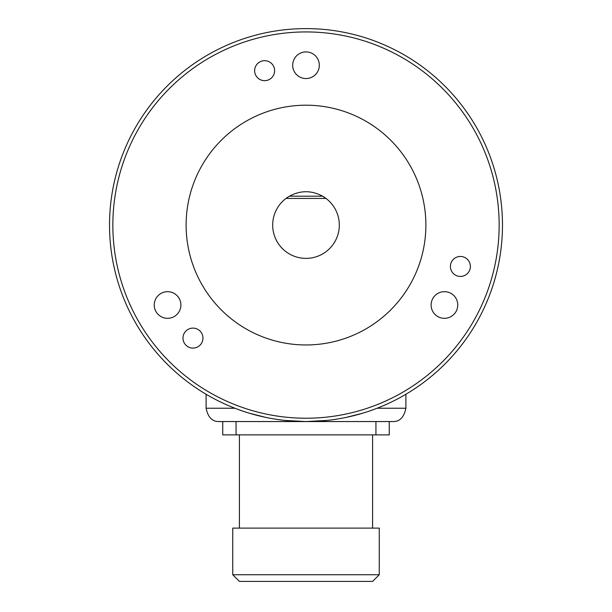 <?xml version="1.0" encoding="UTF-8"?>
<svg xmlns="http://www.w3.org/2000/svg" width="612" height="612" viewBox="0 0 612 612"><rect width="100%" height="100%" fill="white"/><g stroke="black" fill="none" stroke-linecap="round" stroke-linejoin="round"><path stroke-width="0.92" d="M502.475 225.078A196.475 196.475 0 0 1 306 421.553A196.475 196.475 0 0 1 109.525 225.078A196.475 196.475 0 0 1 306 28.603A196.475 196.475 0 0 1 502.475 225.078M327.007 420.429L306 421.553L284.993 420.429M266.166 417.476L249.528 413.261M362.472 413.261L345.834 417.476M112.853 225.078A193.147 193.147 0 0 1 306 31.931A193.147 193.147 0 0 1 499.147 225.078A193.147 193.147 0 0 1 306 418.226A193.147 193.147 0 0 1 112.853 225.078M319.319 65.232A13.319 13.319 0 0 0 306 51.913A13.319 13.319 0 0 0 292.681 65.232A13.319 13.319 0 0 0 306 78.55A13.319 13.319 0 0 0 319.319 65.232M457.753 304.998A13.319 13.319 0 0 0 444.427 291.679A13.319 13.319 0 0 0 431.108 304.998A13.319 13.319 0 0 0 444.427 318.324A13.319 13.319 0 0 0 457.753 304.998M180.892 304.998A13.319 13.319 0 0 0 167.573 291.679A13.319 13.319 0 0 0 154.247 304.998A13.319 13.319 0 0 0 167.573 318.324A13.319 13.319 0 0 0 180.892 304.998M274.62 70.678A9.991 9.991 0 0 0 264.629 60.687A9.991 9.991 0 0 0 254.638 70.678A9.991 9.991 0 0 0 264.629 80.669A9.991 9.991 0 0 0 274.62 70.678M470.391 266.45A9.991 9.991 0 0 0 460.4 256.459A9.991 9.991 0 0 0 450.409 266.45A9.991 9.991 0 0 0 460.4 276.44A9.991 9.991 0 0 0 470.391 266.45M202.962 338.107A9.991 9.991 0 0 0 192.971 328.116A9.991 9.991 0 0 0 182.98 338.107A9.991 9.991 0 0 0 192.971 348.098A9.991 9.991 0 0 0 202.962 338.107M306 105.195A119.883 119.883 0 0 0 186.117 225.078A119.883 119.883 0 0 0 306 344.961A119.883 119.883 0 0 0 425.883 225.078A119.883 119.883 0 0 0 306 105.195M286.653 197.974A33.3 33.3 0 0 1 287.38 197.469M287.456 197.416A33.3 33.3 0 0 1 288.313 196.865M325.982 198.433L322.585 196.2C311.531 190.24 300.469 190.24 289.415 196.2L286.018 198.433A33.3 33.3 0 0 0 306 258.379A33.3 33.3 0 0 0 325.982 198.433L286.018 198.433M297.707 192.826A33.3 33.3 0 0 1 299.903 192.336M312.097 192.336A33.3 33.3 0 0 1 314.293 192.826M323.687 196.865A33.3 33.3 0 0 1 324.544 197.416M324.62 197.469A33.3 33.3 0 0 1 325.347 197.974M234.886 408.235L206.099 408.235L206.099 394.258M377.114 408.235L405.901 408.235C403.989 417.445 399.544 421.882 392.583 421.553C399.544 421.882 403.989 417.445 405.901 408.235L405.901 394.258M219.417 421.553C212.456 421.882 208.011 417.445 206.099 408.235C208.011 417.445 212.456 421.882 219.417 421.553L392.583 421.553M222.745 421.553L222.745 434.872L389.255 434.872L389.255 421.553M379.264 574.737L379.264 528.118L232.736 528.118L232.736 574.737L379.264 574.737L372.601 581.4L239.399 581.4L232.736 574.737M322.585 196.2L289.415 196.2M236.064 421.553L236.064 434.872M375.936 421.553L375.936 434.872M239.399 434.872L239.399 528.118M372.601 434.872L372.601 528.118"/></g></svg>
